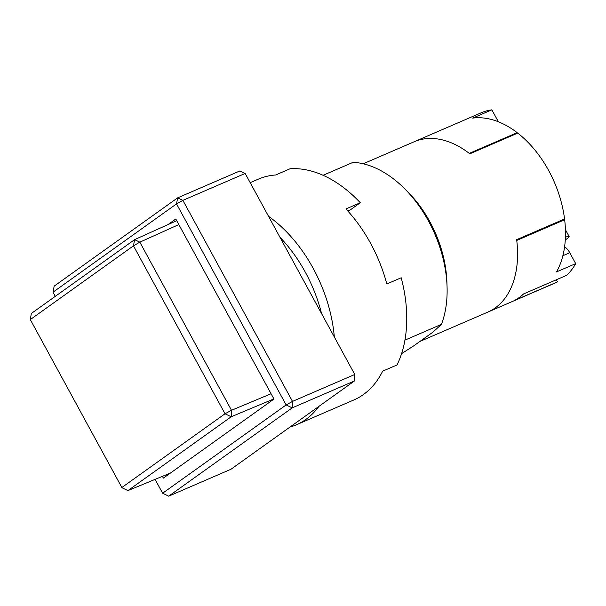 <?xml version="1.0" encoding="UTF-8"?>
<svg xmlns="http://www.w3.org/2000/svg" width="606" height="606" viewBox="0 0 606 606"><rect width="100%" height="100%" fill="white"/><g stroke="black" fill="none" stroke-linecap="round" stroke-linejoin="round"><path stroke-width="0.91" d="M279.972 237.279A116.852 76.045 66.6 0 1 305.31 272.177A116.852 76.045 66.6 0 1 321.566 313.575M363.221 163.779L481.293 112.746A92.794 60.388 -113.4 0 1 491.852 109.83L472.688 118.109A92.794 60.388 -113.4 0 1 517.183 132.669L469.279 153.379A92.794 60.388 -113.4 0 0 414.224 141.736A92.794 60.388 66.6 0 1 469.839 153.81L517.744 133.1A92.794 60.388 66.6 0 1 548.71 170.627A92.794 60.388 66.6 0 1 564.557 218.963L516.653 239.673A92.794 60.388 66.6 0 1 487.853 312.09A92.794 60.388 -113.4 0 0 516.744 240.438L564.656 219.728L563.391 219.47M401.589 353.646L413.724 345.867L432.972 332.111L441.463 324.346L404.929 340.133M323.096 175.285L353.124 162.31A103.103 67.099 66.6 0 1 404.906 188.989A103.103 67.099 66.6 0 1 447.054 286.502A103.103 67.099 66.6 0 1 441.463 324.346M404.906 188.989L408.255 192.367A94.513 61.509 66.6 0 1 446.887 281.752L447.054 286.502M55.29 296.342L53.025 292.183L176.528 203.896L177.664 197.836L239.946 170.922L245.165 173.445L354.775 374.485L354.465 380.962L230.962 469.256L168.688 496.17L292.183 407.883L354.465 380.962M354.775 374.485L292.501 401.407L182.883 200.366L177.664 197.836L54.169 286.13L53.025 292.183M155.083 479.369L162.635 493.223L168.688 496.17L162.635 493.223L286.138 404.937L292.501 401.407L292.183 407.883L286.138 404.937L176.528 203.896L182.883 200.366L245.165 173.445M168.013 224.576L175.801 219.008L273.965 399.043L163.362 478.111L162.4 476.346M176.702 220.66L134.608 239.643L31.33 313.476L30.3 319.582L133.464 245.831L225.031 413.769L231.189 416.769L273.889 398.907M170.536 472.983L127.904 490.61L231.189 416.769L231.5 410.292L271.071 393.741M178.838 224.576L139.827 242.165L231.5 410.292L225.031 413.769L121.859 487.519L30.3 319.582M134.608 239.643L133.464 245.831L139.827 242.165L134.608 239.643M122.685 488.08L127.904 490.61L122.685 488.08M565.413 237.294A15.468 1.636 -28.6 0 1 569.11 236.476L565.845 230.469A15.468 1.636 151.4 0 0 565.443 230.333M569.11 236.476A15.468 1.636 -28.6 0 1 565.277 239.938M517.183 132.669L517.001 133.426M564.595 246.748A13.749 8.946 66.6 0 1 569.769 252.74L575.7 263.618L556.535 271.905A92.794 60.388 -113.4 0 0 564.656 219.728M575.7 263.618A92.794 60.388 66.6 0 1 566.693 275.298L523.576 293.933A92.794 60.388 66.6 0 1 514.365 300.523L557.482 281.888A92.794 60.388 66.6 0 1 554.922 283.108L419.867 341.473M491.852 109.83L497.784 120.708A13.749 8.946 66.6 0 1 498.306 121.738M556.331 279.783L557.482 281.888M250.195 182.671L258.391 179.126A120.291 78.28 66.6 0 1 275.677 174.982L290.047 168.771A120.291 78.28 66.6 0 1 360.305 202.745L345.928 208.956A120.291 78.28 66.6 0 1 370.637 243.423A120.291 78.28 66.6 0 1 386.833 283.972L401.202 277.76A120.291 78.28 66.6 0 1 397.013 364.956L382.644 371.167A120.291 78.28 66.6 0 1 353.843 399.968L296.349 424.814A120.291 78.28 -113.4 0 0 318.907 406.384M289.948 427.086A120.291 78.28 -113.4 0 0 296.349 424.814M334.33 336.989A120.291 78.28 -113.4 0 0 313.143 268.276A120.291 78.28 -113.4 0 0 268.534 216.304M360.305 202.745L350.51 209.744L347.753 210.941M569.769 252.74L562.86 255.724M496.761 121.155L497.784 120.708"/></g></svg>
